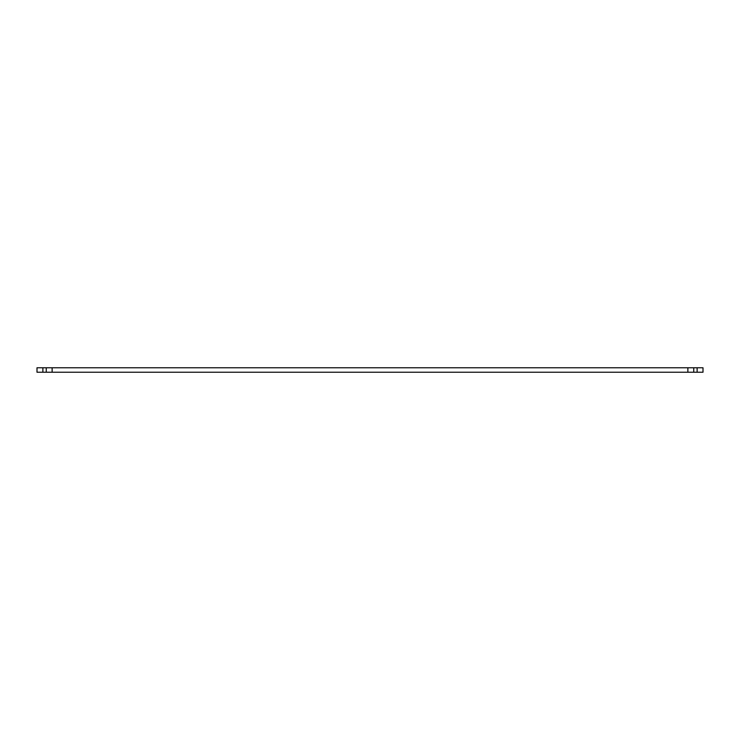 <?xml version="1.0" encoding="UTF-8"?>
<svg xmlns="http://www.w3.org/2000/svg" width="740" height="740" viewBox="0 0 740 740"><rect width="100%" height="100%" fill="white"/><g stroke="black" fill="none" stroke-linecap="round" stroke-linejoin="round"><path stroke-width="1.11" d="M42.874 367.771L42.874 372.229L37 372.229L37 367.771L703 367.771L703 372.229L697.126 372.229L697.126 367.771M693.741 367.771L693.741 372.229L697.126 372.229M687.867 367.771L687.867 372.229L693.741 372.229M687.867 372.229L52.133 372.229L52.133 367.771M46.259 367.771L46.259 372.229L52.133 372.229M42.874 372.229L46.259 372.229"/></g></svg>
